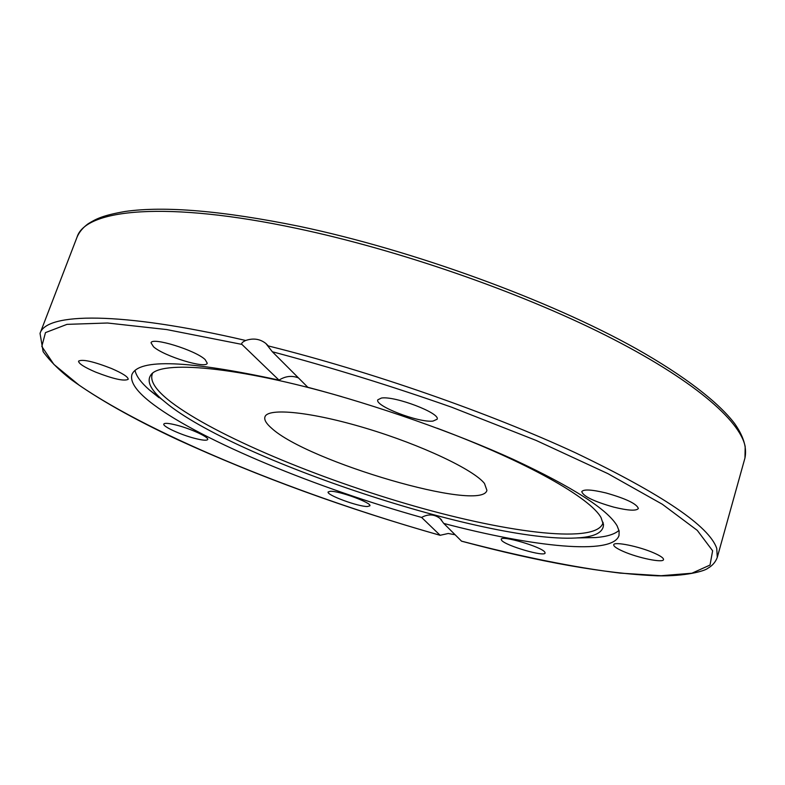 <?xml version="1.0" encoding="UTF-8"?>
<svg xmlns="http://www.w3.org/2000/svg" width="785" height="785" viewBox="0 0 785 785"><rect width="100%" height="100%" fill="white"/><g stroke="black" fill="none" stroke-linecap="round" stroke-linejoin="round"><path stroke-width="1.18" d="M271.531 428.149C307.416 461.57 481.951 512.791 486.916 490.34L484.473 483.462C473.846 469.773 421.555 444.958 366.389 428.394C311.194 411.733 267.508 407.474 264.938 416.933C264.035 419.818 266.243 423.557 271.531 428.149M341.975 396.739C237.384 366.379 159.581 359.844 150.71 375.23C146.667 381.245 150.445 389.34 162.044 399.526L168.706 404.991C244.056 463.572 495.649 545.202 579.899 537.725C595.275 536.459 603.145 532.21 603.479 524.969L601.074 517.678C590.497 497.994 526.401 461.472 437.098 428.198M152.565 373.346C149.346 380.529 155.489 390.086 170.993 402.028C215.453 435.852 318.612 478.801 414.627 506.178C510.329 533.515 598.229 544.24 603.115 522.349M135.02 370.334C136.158 375.995 140.976 382.55 149.464 390.008L158.992 397.661M194.376 438.265C180.314 434.625 162.407 426.353 163.81 424.067C164.624 422.811 169.001 423.203 176.939 425.234C191.236 428.914 209.222 437.294 207.701 439.492C206.828 440.748 202.383 440.336 194.376 438.265M367.409 506.511C358.137 506.727 326.128 494.903 328.14 491.969L330.377 491.282C339.248 490.831 372.139 502.959 369.892 505.825L367.409 506.511M544.78 552.071L545.114 553.003C544.908 557.203 505.618 545.732 501.635 540.355L501.203 539.285C501.085 534.987 541.493 546.802 544.78 552.071M654.15 553.062C660.607 555.937 663.727 558.115 663.521 559.607C663.256 563.159 638.028 557.968 623.359 551.453C616.765 548.548 613.546 546.331 613.723 544.79C613.752 541.238 639.255 546.389 654.15 553.062M605.991 492.96C626.106 498.681 636.89 503.872 638.352 508.513C636.36 511.094 628.167 510.623 613.772 507.13C593.97 501.487 583.294 496.326 581.764 491.645C583.549 489.094 591.635 489.536 605.991 492.96M381.402 398.054C394.806 395.699 440.925 413.342 437.088 419.278L432.977 421.094C418.778 422.919 374.425 405.884 377.801 399.81L381.402 398.054M153.536 346.793L151.054 342.859C151.564 336.657 195.563 350.238 205.13 359.579L207.23 363.18C206.396 369.215 164.065 356.272 153.536 346.793M95.593 372.09C84.27 367.213 78.598 363.563 78.559 361.139C82.346 358.98 93.317 361.424 111.47 368.489C122.686 373.375 128.259 376.977 128.19 379.292C124.354 381.441 113.491 379.037 95.593 372.09M298.447 377.909C291.912 375.338 285.436 376.074 279.009 380.136L241.888 344.389C241.211 343.29 242.477 341.985 245.676 340.484C253.329 337.893 260.07 338.904 265.899 343.516L272.336 351.749L307.808 387.28C376.898 405.384 454.888 432.82 513.429 459.451C572.854 487.2 607.413 509.318 617.088 525.803L619.139 531.033L619.002 535.527C612.732 555.594 533.358 547.047 443.77 523.438L461.521 541.14M279.009 380.136C187.939 360.335 138.925 358.441 131.958 374.455C129.761 382.158 136.963 392.206 153.566 404.609C202.648 441.337 317.699 488.388 421.604 517.433C428.149 513.832 434.282 514.155 439.983 518.404L443.77 523.438M576.887 537.931L595.668 537.568C606.933 536.646 614.704 534.251 618.992 530.395M455.064 534.752L448.235 533.486L440.14 535.291L421.604 517.433M744.955 458.008C747.045 447.764 743.581 436.244 734.564 423.468C718.265 402.205 684.893 376.172 636.135 348.658C549.392 300.105 412.998 250.219 299.35 226.335C222.744 210.782 164.673 205.827 125.119 211.469C102.305 215.473 96.104 218.917 88.126 223.794C82.916 227.591 79.226 232.036 77.058 237.119C85.516 209.075 166.381 200.577 297.358 228.533C398.603 249.934 518.983 291.745 605.529 335.244C692.154 378.861 740.029 420.191 745.191 446.616L744.955 458.008L717.274 557.379L716.764 548.499C709.375 526.274 662.275 494.373 575.454 452.788C489.359 412.881 369.951 371.207 268.303 345.94M245.676 340.484C119.977 311.154 45.952 312.636 40.035 333.409L43.136 351.68C49.926 361.002 59.189 370.235 70.925 379.381C97.575 398.751 133.107 418.827 177.518 439.629C258.442 476.681 346.018 508.592 440.238 535.341M440.14 535.291C303.373 496.689 154.419 436.911 79.059 385.121L53.841 364.358L41.811 346.421L45.471 332.614L66.98 324.362L107.506 323.008L166.665 329.563L241.888 344.389M272.336 351.749C331.27 367.429 391.048 385.916 451.669 407.209L536.116 440.424L607.884 473.63L662.334 504.255L697.266 530.366L712.633 550.785L710.023 565.053L691.899 573.227L661.068 575.719L620.278 573.129C574.07 567.506 519.513 556.33 461.413 541.11M603.479 524.969L603.4 523.801M162.044 399.526L149.464 390.008M77.058 237.119L40.035 333.409M265.929 343.536L268.215 345.832M439.992 518.404L441.661 520.082M461.472 541.159C539.658 562.089 604.941 573.639 657.32 575.817C685.57 576.455 704.596 571.048 707.795 568.311C712.407 565.691 715.567 562.05 717.274 557.379M579.899 537.725L595.668 537.568M151.476 374.347L150.71 375.23"/></g></svg>

